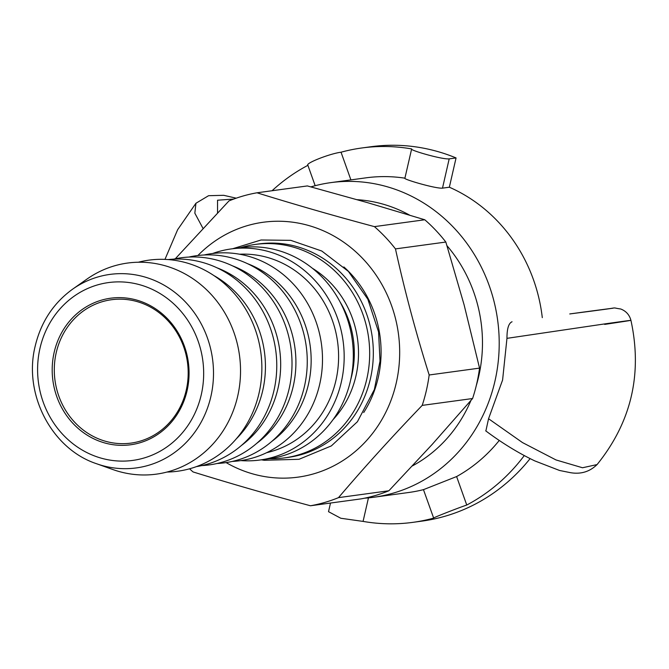<?xml version="1.0" encoding="UTF-8"?>
<svg xmlns="http://www.w3.org/2000/svg" width="669" height="669" viewBox="0 0 669 669"><rect width="100%" height="100%" fill="white"/><g stroke="black" fill="none" stroke-linecap="round" stroke-linejoin="round"><path stroke-width="1" d="M569.779 313.937L593.06 310.801C620.038 307.238 619.678 307.322 591.981 311.06L569.779 313.937A168.822 155.969 -97.8 0 1 569.787 313.987M524.27 455.572A188.917 174.542 82.2 0 1 466.753 505.028C456.116 508.674 431.145 518.55 433.671 518.107L423.444 489.591M466.753 505.028L456.609 476.554A158.77 146.687 -97.8 0 0 499.25 440.453M423.527 489.633L456.609 476.554M350.899 179.886L341.039 152.214C329.625 153.669 304.646 163.545 307.957 165.302M310.909 186.885A158.77 146.687 82.2 0 1 330.862 182.62A158.77 146.687 82.2 0 1 494.968 381.046A158.77 146.687 82.2 0 1 373.728 497.259A158.77 146.687 82.2 0 1 364.588 498.188M512.061 321.772C508.657 323.152 506.951 328.671 506.96 338.347L502.595 380.009L488.554 418.735L485.87 430.961M341.039 152.214A188.917 174.542 82.2 0 1 361.854 147.974L370.994 146.728A188.917 174.542 82.2 0 1 456.057 157.934L449.351 187.211A158.77 146.687 82.2 0 1 542.291 317.65M449.351 187.211L442.493 188.148C435.402 188.792 402.119 178.907 404.946 178.18M404.904 178.171A158.77 146.687 -97.8 0 0 365.918 177.845L330.862 182.62M373.728 497.259L408.784 492.484A158.77 146.687 -97.8 0 0 423.46 489.649M361.854 147.974A188.917 174.542 82.2 0 1 411.644 148.919C408.751 149.94 442.075 159.648 449.192 158.871L456.057 157.934M272.066 190.74A188.917 174.542 82.2 0 1 307.899 165.327M433.671 518.107A188.917 174.542 82.2 0 1 412.857 522.355A188.917 174.542 82.2 0 1 363.066 521.402L368.452 497.87M164.959 259.388L177.628 229.718L195.933 203.251L194.838 213.177L203 228.397M597.057 464.579L582.523 467.756L556.006 459.946L522.497 442.585L488.554 418.735M506.96 338.347L605.504 323.796C639.422 319.021 639.154 319.222 604.692 324.398M579.505 312.607L593.077 310.801C622.446 307.439 609.158 307.355 620.715 308.994C626.042 311.043 629.445 314.831 630.934 320.342L630.934 320.342C642.583 374.055 631.293 422.131 597.066 464.587M530.107 458.608A188.917 174.542 82.2 0 1 421.997 521.109L412.857 522.355M330.503 503.038L328.521 511.676L340.814 518.258L363.066 521.402M404.879 178.297L411.644 148.919M412.405 465.908A140.682 129.978 -97.8 0 0 470.951 400.43M476.295 385.545A140.682 129.978 -97.8 0 0 446.976 245.699M409.562 215.1A140.682 129.978 -97.8 0 0 357.112 199.68M226.114 462.588A128.624 118.831 -97.8 0 0 379.908 422.85A128.624 118.831 -97.8 0 0 356.728 252.656A128.624 118.831 -97.8 0 0 197.899 255.508M343.866 266.939A108.529 100.266 82.2 0 1 363.702 412.539M338.497 497.636L388.873 490.77L432.157 444.45L472.582 398.532L422.206 405.389C392.385 436.397 364.48 467.146 338.497 497.636A158.77 146.687 -97.8 0 1 310.475 505.764C269.415 494.751 230.27 483.47 193.048 471.929A158.77 146.687 -97.8 0 1 189.553 468.802M388.873 490.77A158.77 146.687 82.2 0 1 360.85 498.907L310.475 505.764M175.278 258.786L228.957 200.926A158.77 146.687 -97.8 0 1 256.98 192.789C294.201 204.329 333.346 215.61 374.406 226.624L424.782 219.767A158.77 146.687 82.2 0 1 445.838 242.044L395.463 248.901C404.778 291.191 416.018 333.212 429.172 374.983L479.548 368.117L464.119 304.88L445.838 242.044M422.206 405.389A158.77 146.687 -97.8 0 0 429.172 374.983M395.463 248.901A158.77 146.687 -97.8 0 0 374.406 226.624M424.782 219.767L367.498 202.648L307.355 185.932L256.98 192.789M479.548 368.117A158.77 146.687 82.2 0 1 472.582 398.532M284.534 457.889L288.197 457.387A107.726 99.522 -97.8 0 0 372.265 337.218A107.726 99.522 -97.8 0 0 259.112 243.917L255.449 244.411A107.726 99.522 82.2 0 1 368.611 337.72A107.726 99.522 82.2 0 1 284.534 457.889A107.726 99.522 82.2 0 1 269.649 458.7M240.89 247.614A107.726 99.522 82.2 0 1 255.449 244.411M236.19 438.948A100.492 92.84 -97.8 0 0 213.938 275.595M166.924 472.046A106.522 98.41 -97.8 0 0 260.818 352.404A106.522 98.41 -97.8 0 0 138.341 262.231M96.495 463.709L112.902 469.554A106.522 98.41 -97.8 0 0 118.438 471.336A106.522 98.41 -97.8 0 0 239.017 352.237A106.522 98.41 -97.8 0 0 86.953 279.09L72.712 289.1C53.495 302.998 40.993 321.981 35.206 346.057C23.131 393.957 51.572 448.899 96.495 463.709A97.649 90.223 -97.8 0 0 101.571 465.348A97.649 90.223 -97.8 0 0 212.115 356.167A97.649 90.223 -97.8 0 0 72.712 289.1M240.84 460.59A106.522 98.41 -97.8 0 0 259.99 460.013A106.522 98.41 -97.8 0 0 343.122 341.19A106.522 98.41 -97.8 0 0 231.231 248.927A106.522 98.41 -97.8 0 0 212.625 253.501M266.647 452.687A100.492 92.84 -97.8 0 0 337.602 341.943A100.492 92.84 -97.8 0 0 239.611 254.212M232.235 461.434A104.506 96.553 -97.8 0 0 321.463 344.142A104.506 96.553 -97.8 0 0 204.112 254.989M271.773 441.423A100.492 92.84 -97.8 0 0 310.165 345.681A100.492 92.84 -97.8 0 0 247.563 263.695M216.999 463.508A104.506 96.553 -97.8 0 0 306.226 346.216A104.506 96.553 -97.8 0 0 188.867 257.063M256.536 443.497A100.492 92.84 -97.8 0 0 294.92 347.755A100.492 92.84 -97.8 0 0 232.319 265.769M201.754 465.591A104.506 96.553 -97.8 0 0 290.982 348.29A104.506 96.553 -97.8 0 0 173.631 259.137M241.292 445.571A100.492 92.84 -97.8 0 0 279.684 349.828A100.492 92.84 -97.8 0 0 217.082 267.843M196.393 466.628A104.506 96.553 -97.8 0 0 275.737 350.372A104.506 96.553 -97.8 0 0 168.187 259.572M259.99 460.013L269.13 458.767A106.522 98.41 -97.8 0 0 352.262 339.944A106.522 98.41 -97.8 0 0 240.372 247.681L231.231 248.927M136.969 300.164A73.958 68.33 -97.8 0 0 54.908 390.587A73.958 68.33 -97.8 0 0 170.01 423.753A73.958 68.33 -97.8 0 0 136.969 300.164M105.259 441.197A72.352 66.841 82.2 0 1 54.365 366.47A72.352 66.841 82.2 0 1 111.472 299.729A72.352 66.841 82.2 0 1 137.22 301.627A72.352 66.841 82.2 0 1 188.114 376.363A72.352 66.841 82.2 0 1 131.007 443.104A72.352 66.841 82.2 0 1 105.259 441.197M217.534 212.918L217.542 200.215L233.807 199.044M442.493 188.148L449.192 158.871M333.011 419.672A95.667 88.383 -97.8 0 0 312.381 268.269M340.111 302.003A92.447 85.415 82.2 0 1 350.707 379.749M39.989 348.265A89.738 82.906 82.2 0 1 178.113 308.158A89.738 82.906 82.2 0 1 143.776 458.073A89.738 82.906 82.2 0 1 39.989 348.265M307.832 165.143L315.166 185.714M195.917 203.276L208.577 195.699L223.697 195.306L236.224 198.183M597.124 464.503C589.807 471.704 580.951 474.43 570.557 472.69L559.527 470.466L534.748 460.882C518.274 452.972 501.926 442.962 485.702 430.836M261.42 459.82L264.18 460.289L299.018 459.294L331.339 445.914L357.405 421.738L374.364 389.534L380.017 361.093L378.554 331.908L367.841 299.21L348.373 271.397L321.789 251.026L290.772 240.347L261.069 239.995L232.661 248.734"/></g></svg>
